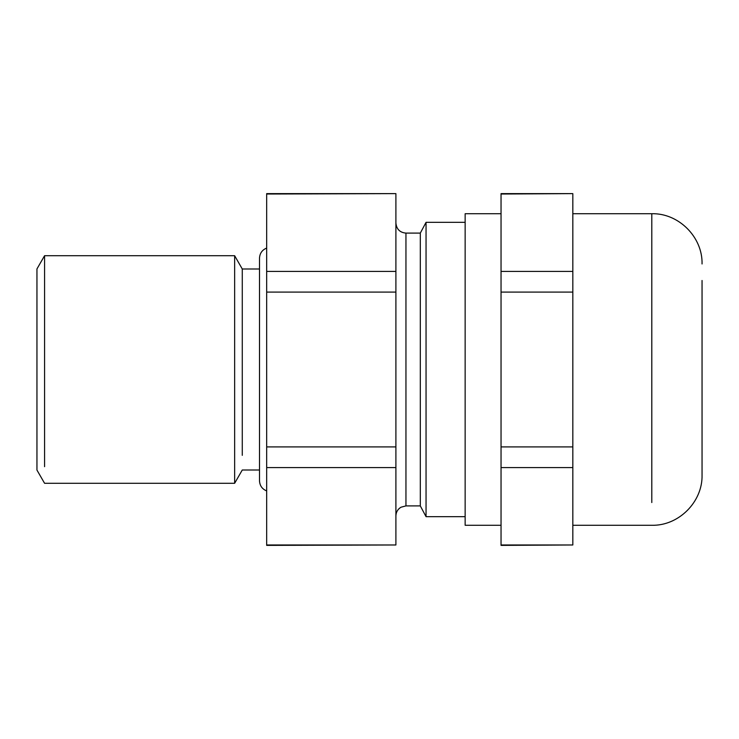 <?xml version="1.0" encoding="UTF-8"?>
<svg xmlns="http://www.w3.org/2000/svg" width="739" height="739" viewBox="0 0 739 739"><rect width="100%" height="100%" fill="white"/><g stroke="black" fill="none" stroke-linecap="round" stroke-linejoin="round"><path stroke-width="1.11" d="M266.677 544.976L395.901 544.976L266.677 545.382L266.677 193.618L395.901 193.618L266.677 194.024M242.272 455.335L242.272 268.996L234.642 255.712L44.571 255.712L44.571 466.669M395.901 544.976L395.901 467.575L266.677 467.575M395.901 467.575L395.901 446.901L266.677 446.901M266.677 292.099L395.901 292.099L395.901 446.901M395.901 292.099L395.901 271.425L266.677 271.425M395.901 271.425L395.901 194.024M259.5 470.004L242.272 470.004L234.642 483.288L234.642 255.712M44.571 255.712L36.95 268.922L36.95 470.078L44.571 483.288L234.642 483.288M405.951 233.099L405.951 505.901L420.306 505.901L420.306 233.099L405.951 233.099C399.901 232.563 396.547 229.21 395.901 223.049M420.306 233.099L426.052 222.328L426.052 516.672L420.306 505.901M501.042 525.281L465.145 525.281L465.145 213.719L501.042 213.719M501.042 544.976L572.827 544.976L501.042 545.382L501.042 193.618L572.827 193.618L501.042 194.024M572.827 544.976L572.827 467.575L501.042 467.575M572.827 467.575L572.827 446.901L501.042 446.901M572.827 446.901L572.827 292.099L501.042 292.099M572.827 292.099L572.827 271.425L501.042 271.425M572.827 271.425L572.827 194.024M572.827 525.281L651.798 525.281C678.651 525.974 702.743 501.892 702.05 475.029L702.05 280.478M702.05 458.522L702.05 459.621M651.798 502.538L651.798 213.719L572.827 213.719M266.677 490.927C262.142 489.061 259.749 485.671 259.5 480.775L259.5 258.225C259.749 253.329 262.142 249.939 266.677 248.073M259.5 268.996L242.272 268.996M405.951 505.901L400.972 507.222C397.721 509.226 396.03 512.136 395.901 515.951M465.145 222.328L426.052 222.328M465.145 516.672L426.052 516.672M651.798 213.719C678.651 213.026 702.743 237.117 702.05 263.971"/></g></svg>
